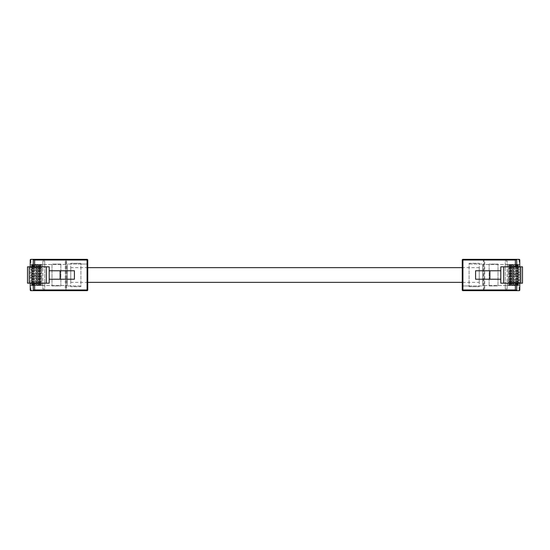 <?xml version="1.0" encoding="UTF-8"?>
<svg xmlns="http://www.w3.org/2000/svg" width="550" height="550" viewBox="0 0 550 550"><rect width="100%" height="100%" fill="white"/><g stroke="black" fill="none" stroke-linecap="round" stroke-linejoin="round"><path stroke-width="0.41" stroke-dasharray="2.75 2.06" d="M479.243 282.356L479.243 267.644L479.243 282.356L462.248 282.356M479.243 267.644L462.248 267.644M87.752 267.644L70.758 267.644L70.758 282.356L70.758 267.644M87.752 282.356L70.758 282.356M30.903 264.839L41.8 264.839L41.8 266.716L41.8 264.839L30.223 264.839L30.903 264.839L30.903 260.019L65.278 260.019L65.278 289.981L30.903 289.981L30.903 285.299L41.8 285.299L41.8 283.429L30.223 283.429L30.903 283.429L30.903 282.645L41.8 282.645L41.8 280.775L30.223 280.775L30.903 280.775L30.903 279.991L41.8 279.991L41.8 278.121L30.223 278.121L30.903 278.121L30.903 277.337L41.8 277.337L41.8 275.461L30.223 275.461L30.903 275.461L30.903 274.677L41.8 274.677L41.8 272.807L30.223 272.807L30.903 272.807L30.903 272.023L41.8 272.023L41.8 270.153L30.223 270.153L30.903 270.153L30.903 269.369L41.8 269.369L41.8 267.499L30.223 267.499L30.903 267.499L30.903 266.716L41.8 266.716L39.689 266.716L39.689 264.839L39.689 266.716L30.223 266.716L30.223 289.981A0.681 0.681 0 0 0 30.903 290.661L33.268 290.661L33.268 283.168L49.198 283.168L49.198 279.221L74.415 279.221L74.415 270.779L49.198 270.779L49.198 266.832L39.758 266.832L39.758 283.168L39.758 266.832L30.223 266.832L30.223 283.168L33.268 283.168M30.903 267.499L41.8 267.499L41.8 269.369L39.689 269.369L39.689 267.499L39.689 269.369L30.903 269.369M30.903 270.153L41.8 270.153L41.8 272.023L39.689 272.023L39.689 270.153L39.689 272.023L30.903 272.023M30.903 272.807L41.8 272.807L41.8 274.677L39.689 274.677L39.689 272.807L39.689 274.677L30.903 274.677M30.903 275.461L41.8 275.461L41.8 277.337L39.689 277.337L39.689 275.461L39.689 277.337L30.903 277.337M30.903 278.121L41.8 278.121L41.8 279.991L39.689 279.991L39.689 278.121L39.689 279.991L30.903 279.991M30.903 280.775L41.8 280.775L41.8 282.645L39.689 282.645L39.689 280.775L39.689 282.645L30.903 282.645M30.903 283.429L41.8 283.429L41.8 285.299L39.689 285.299L39.689 283.429L39.689 285.299L30.903 285.299M44.729 285.553L42.845 285.553L42.845 288.956L44.729 288.956L44.729 264.447L42.845 264.447L42.845 261.044L44.729 261.044L44.729 288.956L42.845 288.956L42.845 261.044L44.729 261.044L44.729 264.447L67.327 264.447L67.327 285.553L31.584 285.553L42.845 285.553L42.845 264.447L31.584 264.447L31.584 285.553L31.584 264.447L67.327 264.447L67.327 285.553L44.729 285.553M80.905 285.959L70.758 285.959L70.758 286.694L70.758 263.306L80.905 263.306L80.905 286.694L70.758 286.694L80.905 286.694L80.905 264.041L87.752 264.041L87.752 285.959L87.752 264.041L67.327 264.041L70.758 264.041L70.758 285.959L67.327 285.959L67.327 264.041L67.327 285.959L80.905 285.959M60.857 264.11L60.857 285.89L52.009 285.89L52.009 264.11L60.857 264.11L60.857 285.89L52.009 285.89L52.009 264.11L60.857 264.11M30.223 283.168L27.5 283.168L27.5 266.832L30.223 266.832M33.268 266.832L33.268 259.339L30.903 259.339A0.681 0.681 0 0 0 30.223 260.019L30.223 266.716L30.903 266.716M65.959 289.981A0.681 0.681 0 0 0 66.639 290.661L66.639 289.981L65.959 289.981A0.681 0.681 0 0 0 66.639 290.661L65.278 290.661L65.278 289.981L65.959 289.981L65.959 260.019L65.959 289.981A0.681 0.681 0 0 0 66.639 290.661L87.072 290.661L87.072 289.981L66.639 289.981L66.639 260.019L87.072 260.019L87.072 289.981L87.752 289.981L87.752 260.019A0.681 0.681 0 0 0 87.072 259.339L66.639 259.339A0.681 0.681 0 0 0 65.959 260.019L65.278 260.019L65.278 259.339L66.639 259.339A0.681 0.681 0 0 0 65.959 260.019L66.639 260.019L66.639 259.339A0.681 0.681 0 0 0 65.959 260.019M32.876 283.429L32.876 285.299L32.876 283.429M32.876 280.775L32.876 282.645L32.876 280.775M32.876 278.121L32.876 279.991L32.876 278.121M32.876 275.461L32.876 277.337L32.876 275.461M32.876 272.807L32.876 274.677L32.876 272.807M32.876 270.153L32.876 272.023L32.876 270.153M32.876 267.499L32.876 269.369L32.876 267.499M32.876 264.839L32.876 266.716L32.876 264.839M80.905 263.306L80.905 264.041L70.758 264.041L70.758 263.306L80.905 263.306M31.756 284.776L31.756 283.958L40.879 283.958L31.756 283.958L31.756 284.776L40.879 284.776L40.879 283.958L40.879 284.776L38.906 284.776L38.906 283.958L38.906 284.776L39.586 284.776L39.586 283.958L39.586 284.776L38.356 284.776L38.356 283.958L38.356 284.776L34.272 284.776L34.272 283.958L34.272 284.776L33.048 284.776L33.048 283.958L33.048 284.776L33.729 284.776L33.729 283.958L33.729 284.776L31.756 284.776M31.756 282.116L31.756 281.304L40.879 281.304L31.756 281.304L31.756 282.116L40.879 282.116L40.879 281.304L40.879 282.116L38.906 282.116L38.906 281.304L38.906 282.116L39.586 282.116L39.586 281.304L39.586 282.116L38.356 282.116L38.356 281.304L38.356 282.116L34.272 282.116L34.272 281.304L34.272 282.116L33.048 282.116L33.048 281.304L33.048 282.116L33.729 282.116L33.729 281.304L33.729 282.116L31.756 282.116M31.756 279.462L31.756 278.644L40.879 278.644L31.756 278.644L31.756 279.462L40.879 279.462L40.879 278.644L40.879 279.462L38.906 279.462L38.906 278.644L38.906 279.462L39.586 279.462L39.586 278.644L39.586 279.462L38.356 279.462L38.356 278.644L38.356 279.462L34.272 279.462L34.272 278.644L34.272 279.462L33.048 279.462L33.048 278.644L33.048 279.462L33.729 279.462L33.729 278.644L33.729 279.462L31.756 279.462M31.756 276.808L31.756 275.99L40.879 275.99L31.756 275.99L31.756 276.808L40.879 276.808L40.879 275.99L40.879 276.808L38.906 276.808L38.906 275.99L38.906 276.808L39.586 276.808L39.586 275.99L39.586 276.808L38.356 276.808L38.356 275.99L38.356 276.808L34.272 276.808L34.272 275.99L34.272 276.808L33.048 276.808L33.048 275.99L33.048 276.808L33.729 276.808L33.729 275.99L33.729 276.808L31.756 276.808M31.756 274.154L31.756 273.336L40.879 273.336L31.756 273.336L31.756 274.154L40.879 274.154L40.879 273.336L40.879 274.154L38.906 274.154L38.906 273.336L38.906 274.154L39.586 274.154L39.586 273.336L39.586 274.154L38.356 274.154L38.356 273.336L38.356 274.154L34.272 274.154L34.272 273.336L34.272 274.154L33.048 274.154L33.048 273.336L33.048 274.154L33.729 274.154L33.729 273.336L33.729 274.154L31.756 274.154M31.756 271.501L31.756 270.683L40.879 270.683L31.756 270.683L31.756 271.501L40.879 271.501L40.879 270.683L40.879 271.501L38.906 271.501L38.906 270.683L38.906 271.501L39.586 271.501L39.586 270.683L39.586 271.501L38.356 271.501L38.356 270.683L38.356 271.501L34.272 271.501L34.272 270.683L34.272 271.501L33.048 271.501L33.048 270.683L33.048 271.501L33.729 271.501L33.729 270.683L33.729 271.501L31.756 271.501M31.756 268.84L31.756 268.022L40.879 268.022L31.756 268.022L31.756 268.84L40.879 268.84L40.879 268.022L40.879 268.84L38.906 268.84L38.906 268.022L38.906 268.84L39.586 268.84L39.586 268.022L39.586 268.84L38.356 268.84L38.356 268.022L38.356 268.84L34.272 268.84L34.272 268.022L34.272 268.84L33.048 268.84L33.048 268.022L33.048 268.84L33.729 268.84L33.729 268.022L33.729 268.84L31.756 268.84M31.756 266.186L31.756 265.368L40.879 265.368L31.756 265.368L31.756 266.186L40.879 266.186L40.879 265.368L40.879 266.186L38.906 266.186L38.906 265.368L38.906 266.186L39.586 266.186L39.586 265.368L39.586 266.186L38.356 266.186L38.356 265.368L38.356 266.186L34.272 266.186L34.272 265.368L34.272 266.186L33.048 266.186L33.048 265.368L33.048 266.186L33.729 266.186L33.729 265.368L33.729 266.186L31.756 266.186M519.097 285.161L508.2 285.161L508.2 283.284L508.2 285.161L519.777 285.161L519.097 285.161L519.097 289.981L484.722 289.981L484.722 260.019L519.097 260.019L519.097 264.701L508.2 264.701L508.2 266.571L519.777 266.571L519.097 266.571L519.097 267.355L508.2 267.355L508.2 269.225L519.777 269.225L519.097 269.225L519.097 270.009L508.2 270.009L508.2 271.879L519.777 271.879L519.097 271.879L519.097 272.663L508.2 272.663L508.2 274.539L519.777 274.539L519.097 274.539L519.097 275.323L508.2 275.323L508.2 277.193L519.777 277.193L519.097 277.193L519.097 277.977L508.2 277.977L508.2 279.847L519.777 279.847L519.097 279.847L519.097 280.631L508.2 280.631L508.2 282.501L519.777 282.501L519.097 282.501L519.097 283.284L508.2 283.284L510.311 283.284L510.311 285.161L510.311 283.284L519.777 283.284L519.777 260.019A0.681 0.681 0 0 0 519.097 259.339L462.928 259.339L462.928 260.019L483.361 260.019L483.361 289.981L462.928 289.981L462.928 260.019L462.248 260.019L462.248 289.981A0.681 0.681 0 0 0 462.928 290.661L483.361 290.661A0.681 0.681 0 0 0 484.041 289.981L484.041 260.019L484.041 289.981L484.722 289.981L484.722 290.661L483.361 290.661A0.681 0.681 0 0 0 484.041 289.981L483.361 289.981L483.361 290.661A0.681 0.681 0 0 0 484.041 289.981M519.097 282.501L508.2 282.501L508.2 280.631L510.311 280.631L510.311 282.501L510.311 280.631L519.097 280.631M519.097 279.847L508.2 279.847L508.2 277.977L510.311 277.977L510.311 279.847L510.311 277.977L519.097 277.977M519.097 277.193L508.2 277.193L508.2 275.323L510.311 275.323L510.311 277.193L510.311 275.323L519.097 275.323M519.097 274.539L508.2 274.539L508.2 272.663L510.311 272.663L510.311 274.539L510.311 272.663L519.097 272.663M519.097 271.879L508.2 271.879L508.2 270.009L510.311 270.009L510.311 271.879L510.311 270.009L519.097 270.009M519.097 269.225L508.2 269.225L508.2 267.355L510.311 267.355L510.311 269.225L510.311 267.355L519.097 267.355M519.097 266.571L508.2 266.571L508.2 264.701L510.311 264.701L510.311 266.571L510.311 264.701L519.097 264.701M505.271 264.447L507.155 264.447L507.155 261.044L505.271 261.044L505.271 285.553L507.155 285.553L507.155 288.956L505.271 288.956L505.271 261.044L507.155 261.044L507.155 288.956L505.271 288.956L505.271 285.553L482.673 285.553L482.673 264.447L518.416 264.447L507.155 264.447L507.155 285.553L518.416 285.553L518.416 264.447L518.416 285.553L482.673 285.553L482.673 264.447L505.271 264.447M469.095 264.041L479.243 264.041L479.243 263.306L479.243 286.694L469.095 286.694L469.095 263.306L479.243 263.306L469.095 263.306L469.095 285.959L462.248 285.959L462.248 264.041L462.248 285.959L482.673 285.959L479.243 285.959L479.243 264.041L482.673 264.041L482.673 285.959L482.673 264.041L469.095 264.041M489.143 285.89L489.143 264.11L497.991 264.11L497.991 285.89L489.143 285.89L489.143 264.11L497.991 264.11L497.991 285.89L489.143 285.89M519.777 266.832L500.803 266.832L500.803 270.779L475.585 270.779L475.585 279.221L500.803 279.221L500.803 283.168L510.242 283.168L510.242 266.832L510.242 283.168L519.777 283.168L519.777 266.832L522.5 266.832L522.5 283.168L519.777 283.168M484.722 290.661L519.097 290.661A0.681 0.681 0 0 0 519.777 289.981L519.777 283.284L519.097 283.284M484.041 260.019A0.681 0.681 0 0 0 483.361 259.339A0.681 0.681 0 0 1 484.041 260.019L483.361 260.019L483.361 259.339A0.681 0.681 0 0 1 484.041 260.019L484.722 260.019L484.722 259.339M517.124 266.571L517.124 264.701L517.124 266.571M517.124 269.225L517.124 267.355L517.124 269.225M517.124 271.879L517.124 270.009L517.124 271.879M517.124 274.539L517.124 272.663L517.124 274.539M517.124 277.193L517.124 275.323L517.124 277.193M517.124 279.847L517.124 277.977L517.124 279.847M517.124 282.501L517.124 280.631L517.124 282.501M517.124 285.161L517.124 283.284L517.124 285.161M469.095 286.694L469.095 285.959L479.243 285.959L479.243 286.694L469.095 286.694M516.732 266.832L516.732 259.339M516.732 283.168L516.732 290.661M518.244 265.224L518.244 266.042L509.121 266.042L518.244 266.042L518.244 265.224L509.121 265.224L509.121 266.042L509.121 265.224L511.094 265.224L511.094 266.042L511.094 265.224L510.414 265.224L510.414 266.042L510.414 265.224L511.644 265.224L511.644 266.042L511.644 265.224L515.728 265.224L515.728 266.042L515.728 265.224L516.952 265.224L516.952 266.042L516.952 265.224L516.271 265.224L516.271 266.042L516.271 265.224L518.244 265.224M518.244 267.884L518.244 268.696L509.121 268.696L518.244 268.696L518.244 267.884L509.121 267.884L509.121 268.696L509.121 267.884L511.094 267.884L511.094 268.696L511.094 267.884L510.414 267.884L510.414 268.696L510.414 267.884L511.644 267.884L511.644 268.696L511.644 267.884L515.728 267.884L515.728 268.696L515.728 267.884L516.952 267.884L516.952 268.696L516.952 267.884L516.271 267.884L516.271 268.696L516.271 267.884L518.244 267.884M518.244 270.538L518.244 271.356L509.121 271.356L518.244 271.356L518.244 270.538L509.121 270.538L509.121 271.356L509.121 270.538L511.094 270.538L511.094 271.356L511.094 270.538L510.414 270.538L510.414 271.356L510.414 270.538L511.644 270.538L511.644 271.356L511.644 270.538L515.728 270.538L515.728 271.356L515.728 270.538L516.952 270.538L516.952 271.356L516.952 270.538L516.271 270.538L516.271 271.356L516.271 270.538L518.244 270.538M518.244 273.192L518.244 274.01L509.121 274.01L518.244 274.01L518.244 273.192L509.121 273.192L509.121 274.01L509.121 273.192L511.094 273.192L511.094 274.01L511.094 273.192L510.414 273.192L510.414 274.01L510.414 273.192L511.644 273.192L511.644 274.01L511.644 273.192L515.728 273.192L515.728 274.01L515.728 273.192L516.952 273.192L516.952 274.01L516.952 273.192L516.271 273.192L516.271 274.01L516.271 273.192L518.244 273.192M518.244 275.846L518.244 276.664L509.121 276.664L518.244 276.664L518.244 275.846L509.121 275.846L509.121 276.664L509.121 275.846L511.094 275.846L511.094 276.664L511.094 275.846L510.414 275.846L510.414 276.664L510.414 275.846L511.644 275.846L511.644 276.664L511.644 275.846L515.728 275.846L515.728 276.664L515.728 275.846L516.952 275.846L516.952 276.664L516.952 275.846L516.271 275.846L516.271 276.664L516.271 275.846L518.244 275.846M518.244 278.499L518.244 279.317L509.121 279.317L518.244 279.317L518.244 278.499L509.121 278.499L509.121 279.317L509.121 278.499L511.094 278.499L511.094 279.317L511.094 278.499L510.414 278.499L510.414 279.317L510.414 278.499L511.644 278.499L511.644 279.317L511.644 278.499L515.728 278.499L515.728 279.317L515.728 278.499L516.952 278.499L516.952 279.317L516.952 278.499L516.271 278.499L516.271 279.317L516.271 278.499L518.244 278.499M518.244 281.16L518.244 281.978L509.121 281.978L518.244 281.978L518.244 281.16L509.121 281.16L509.121 281.978L509.121 281.16L511.094 281.16L511.094 281.978L511.094 281.16L510.414 281.16L510.414 281.978L510.414 281.16L511.644 281.16L511.644 281.978L511.644 281.16L515.728 281.16L515.728 281.978L515.728 281.16L516.952 281.16L516.952 281.978L516.952 281.16L516.271 281.16L516.271 281.978L516.271 281.16L518.244 281.16M518.244 283.814L518.244 284.632L509.121 284.632L518.244 284.632L518.244 283.814L509.121 283.814L509.121 284.632L509.121 283.814L511.094 283.814L511.094 284.632L511.094 283.814L510.414 283.814L510.414 284.632L510.414 283.814L511.644 283.814L511.644 284.632L511.644 283.814L515.728 283.814L515.728 284.632L515.728 283.814L516.952 283.814L516.952 284.632L516.952 283.814L516.271 283.814L516.271 284.632L516.271 283.814L518.244 283.814M30.223 260.019L30.903 260.019L30.903 259.339A0.681 0.681 0 0 0 30.223 260.019M87.752 260.019L87.072 260.019L87.072 259.339M30.903 290.661A0.681 0.681 0 0 1 30.223 289.981L30.903 289.981L30.903 290.661M32.23 284.776L32.23 283.958M32.718 284.776L32.718 283.958M33.791 284.776L33.791 283.958M38.844 284.776L38.844 283.958M39.916 284.776L39.916 283.958M40.404 284.776L40.404 283.958M36.795 284.776L36.795 283.958M35.832 284.776L35.832 283.958M32.23 282.116L32.23 281.304M32.718 282.116L32.718 281.304M33.791 282.116L33.791 281.304M38.844 282.116L38.844 281.304M39.916 282.116L39.916 281.304M40.404 282.116L40.404 281.304M36.795 282.116L36.795 281.304M35.832 282.116L35.832 281.304M32.23 279.462L32.23 278.644M32.718 279.462L32.718 278.644M33.791 279.462L33.791 278.644M38.844 279.462L38.844 278.644M39.916 279.462L39.916 278.644M40.404 279.462L40.404 278.644M36.795 279.462L36.795 278.644M35.832 279.462L35.832 278.644M32.23 276.808L32.23 275.99M32.718 276.808L32.718 275.99M33.791 276.808L33.791 275.99M38.844 276.808L38.844 275.99M39.916 276.808L39.916 275.99M40.404 276.808L40.404 275.99M36.795 276.808L36.795 275.99M35.832 276.808L35.832 275.99M32.23 274.154L32.23 273.336M32.718 274.154L32.718 273.336M33.791 274.154L33.791 273.336M38.844 274.154L38.844 273.336M39.916 274.154L39.916 273.336M40.404 274.154L40.404 273.336M36.795 274.154L36.795 273.336M35.832 274.154L35.832 273.336M32.23 271.501L32.23 270.683M32.718 271.501L32.718 270.683M33.791 271.501L33.791 270.683M38.844 271.501L38.844 270.683M39.916 271.501L39.916 270.683M40.404 271.501L40.404 270.683M36.795 271.501L36.795 270.683M35.832 271.501L35.832 270.683M32.23 268.84L32.23 268.022M32.718 268.84L32.718 268.022M33.791 268.84L33.791 268.022M38.844 268.84L38.844 268.022M39.916 268.84L39.916 268.022M40.404 268.84L40.404 268.022M36.795 268.84L36.795 268.022M35.832 268.84L35.832 268.022M32.23 266.186L32.23 265.368M32.718 266.186L32.718 265.368M33.791 266.186L33.791 265.368M38.844 266.186L38.844 265.368M39.916 266.186L39.916 265.368M40.404 266.186L40.404 265.368M36.795 266.186L36.795 265.368M35.832 266.186L35.832 265.368M519.777 289.981L519.097 289.981L519.097 290.661A0.681 0.681 0 0 0 519.777 289.981M462.248 289.981L462.928 289.981L462.928 290.661M519.097 259.339A0.681 0.681 0 0 1 519.777 260.019L519.097 260.019L519.097 259.339M517.77 265.224L517.77 266.042M517.282 265.224L517.282 266.042M516.209 265.224L516.209 266.042M511.156 265.224L511.156 266.042M510.084 265.224L510.084 266.042M509.596 265.224L509.596 266.042M513.205 265.224L513.205 266.042M514.168 265.224L514.168 266.042M517.77 267.884L517.77 268.696M517.282 267.884L517.282 268.696M516.209 267.884L516.209 268.696M511.156 267.884L511.156 268.696M510.084 267.884L510.084 268.696M509.596 267.884L509.596 268.696M513.205 267.884L513.205 268.696M514.168 267.884L514.168 268.696M517.77 270.538L517.77 271.356M517.282 270.538L517.282 271.356M516.209 270.538L516.209 271.356M511.156 270.538L511.156 271.356M510.084 270.538L510.084 271.356M509.596 270.538L509.596 271.356M513.205 270.538L513.205 271.356M514.168 270.538L514.168 271.356M517.77 273.192L517.77 274.01M517.282 273.192L517.282 274.01M516.209 273.192L516.209 274.01M511.156 273.192L511.156 274.01M510.084 273.192L510.084 274.01M509.596 273.192L509.596 274.01M513.205 273.192L513.205 274.01M514.168 273.192L514.168 274.01M517.77 275.846L517.77 276.664M517.282 275.846L517.282 276.664M516.209 275.846L516.209 276.664M511.156 275.846L511.156 276.664M510.084 275.846L510.084 276.664M509.596 275.846L509.596 276.664M513.205 275.846L513.205 276.664M514.168 275.846L514.168 276.664M517.77 278.499L517.77 279.317M517.282 278.499L517.282 279.317M516.209 278.499L516.209 279.317M511.156 278.499L511.156 279.317M510.084 278.499L510.084 279.317M509.596 278.499L509.596 279.317M513.205 278.499L513.205 279.317M514.168 278.499L514.168 279.317M517.77 281.16L517.77 281.978M517.282 281.16L517.282 281.978M516.209 281.16L516.209 281.978M511.156 281.16L511.156 281.978M510.084 281.16L510.084 281.978M509.596 281.16L509.596 281.978M513.205 281.16L513.205 281.978M514.168 281.16L514.168 281.978M517.77 283.814L517.77 284.632M517.282 283.814L517.282 284.632M516.209 283.814L516.209 284.632M511.156 283.814L511.156 284.632M510.084 283.814L510.084 284.632M509.596 283.814L509.596 284.632M513.205 283.814L513.205 284.632M514.168 283.814L514.168 284.632"/><path stroke-width="0.82" d="M462.248 267.644L87.752 267.644M462.248 282.356L87.752 282.356M39.758 266.832L49.198 266.832L49.198 283.168L39.758 283.168L39.758 266.832L29.205 266.832L29.205 283.168L39.758 283.168M29.205 283.168L27.5 283.168L27.5 266.832L29.205 266.832M49.198 270.779L60.122 270.779L60.122 279.221L74.415 279.221L74.415 270.779L60.122 270.779M49.198 279.221L60.122 279.221M30.223 266.832L30.223 260.019A0.681 0.681 0 0 1 30.903 259.339L87.072 259.339A0.681 0.681 0 0 1 87.752 260.019L87.752 289.981L87.072 289.981L87.072 260.019L34.629 260.019L34.629 266.832M30.223 283.168L30.223 289.981A0.681 0.681 0 0 0 30.903 290.661L65.278 290.661M87.752 289.981A0.681 0.681 0 0 1 87.072 290.661A0.681 0.681 0 0 0 87.752 289.981A0.681 0.681 0 0 1 87.072 290.661L33.268 290.661L33.268 283.168M65.278 259.339L33.268 259.339L33.268 266.832M33.447 259.339L34.629 260.019M34.629 283.168L34.629 289.981L33.447 290.661M46.317 266.832L46.317 283.168M510.242 283.168L500.803 283.168L500.803 266.832L510.242 266.832L510.242 283.168L520.795 283.168L520.795 266.832L510.242 266.832M520.795 266.832L522.5 266.832L522.5 283.168L520.795 283.168M500.803 279.221L489.878 279.221L489.878 270.779L475.585 270.779L475.585 279.221L489.878 279.221M500.803 270.779L489.878 270.779M519.777 283.168L519.777 289.981A0.681 0.681 0 0 1 519.097 290.661L462.928 290.661A0.681 0.681 0 0 1 462.248 289.981L462.248 260.019L462.928 260.019L462.928 289.981L515.371 289.981L515.371 283.168M519.777 266.832L519.777 260.019A0.681 0.681 0 0 0 519.097 259.339L516.732 259.339L516.732 266.832M462.248 260.019A0.681 0.681 0 0 1 462.928 259.339A0.681 0.681 0 0 0 462.248 260.019A0.681 0.681 0 0 1 462.928 259.339L516.732 259.339M516.553 290.661L515.371 289.981M515.371 266.832L515.371 260.019L516.553 259.339M503.683 283.168L503.683 266.832M516.732 283.168L516.732 290.661M34.629 289.981L87.072 289.981L87.072 290.661M87.752 260.019A0.681 0.681 0 0 0 87.072 259.339L87.072 260.019L87.752 260.019M515.371 260.019L462.928 260.019L462.928 259.339M462.248 289.981A0.681 0.681 0 0 0 462.928 290.661L462.928 289.981L462.248 289.981"/></g></svg>
